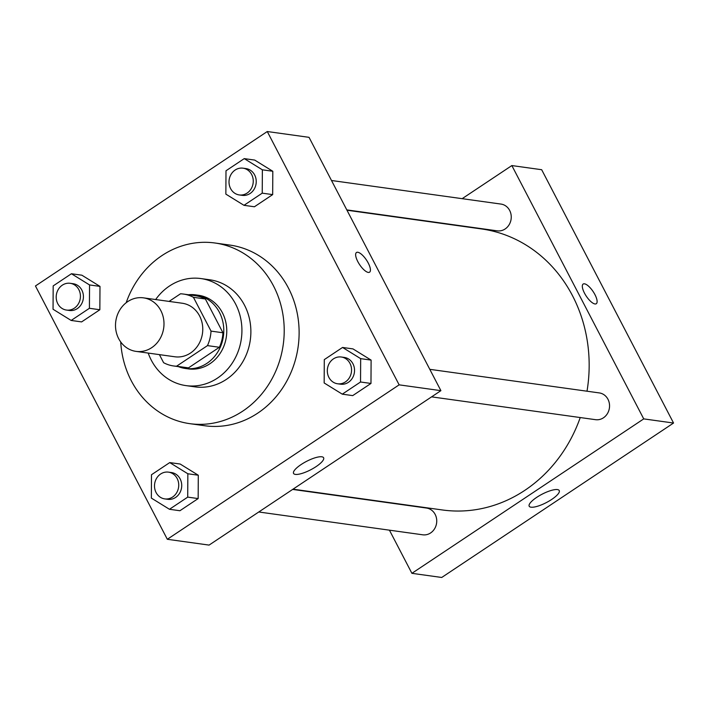 <?xml version="1.0" encoding="UTF-8"?>
<svg xmlns="http://www.w3.org/2000/svg" width="709" height="709" viewBox="0 0 709 709"><rect width="100%" height="100%" fill="white"/><g stroke="black" fill="none" stroke-linecap="round" stroke-linejoin="round"><path stroke-width="1.06" d="M118.669 338.654A27.022 24.186 97.9 0 1 119.794 309.975A27.022 24.186 97.9 0 1 143.475 297.851A27.022 24.186 97.9 0 1 163.708 327.948A27.022 24.186 97.9 0 1 136.022 351.38A27.022 24.186 97.9 0 1 118.669 338.654M143.475 297.851L182.248 303.239A27.022 24.186 97.9 0 1 202.482 333.345A27.022 24.186 97.9 0 1 174.795 356.769L136.022 351.38M183.525 294.067L195.454 295.724A36.292 32.49 97.9 0 1 205.371 298.985L222.954 332.769A36.292 32.49 97.9 0 1 219.4 347.277L188.479 367.874L176.55 366.216L207.471 345.62A36.292 32.49 97.9 0 0 211.025 331.103L193.442 297.319A36.292 32.49 97.9 0 0 183.525 294.067A36.292 32.49 97.9 0 0 180.494 293.801L169.07 301.414M159.41 354.633L163.611 362.698A36.292 32.49 97.9 0 0 173.519 365.95A36.292 32.49 97.9 0 0 176.55 366.216M188.479 367.874A36.292 32.49 97.9 0 1 185.448 367.617L173.519 365.95M178.384 366.633A37.152 33.261 -82.1 0 0 185.333 368.467A37.152 33.261 -82.1 0 0 223.397 336.252A37.152 33.261 -82.1 0 0 195.578 294.864A37.152 33.261 -82.1 0 0 188.39 294.74M195.578 294.864L198.555 295.281A37.152 33.261 97.9 0 1 226.375 336.669A37.152 33.261 97.9 0 1 188.31 368.884L185.333 368.467M219.4 347.277L207.471 345.62M205.371 298.985L193.442 297.319M222.954 332.769L211.025 331.103M148.216 353.073A54.044 48.38 -82.1 0 0 185.988 385.616A54.044 48.38 -82.1 0 0 241.352 338.751A54.044 48.38 -82.1 0 0 200.886 278.557A54.044 48.38 -82.1 0 0 169.46 286.028A54.044 48.38 -82.1 0 0 155.661 299.544M185.988 385.616L194.931 386.857A54.044 48.38 -82.1 0 0 250.304 340.001A54.044 48.38 -82.1 0 0 209.837 279.798L200.886 278.557M120.725 341.968A91.204 81.641 -82.1 0 0 189.808 423.663A91.204 81.641 -82.1 0 0 283.245 344.583A91.204 81.641 -82.1 0 0 214.96 243.001A91.204 81.641 -82.1 0 0 161.927 255.603A91.204 81.641 -82.1 0 0 126.184 302.716M214.96 243.001L229.867 245.075A91.204 81.641 97.9 0 1 298.152 346.657A91.204 81.641 97.9 0 1 204.724 425.737L189.808 423.663M267.275 131.528L35.45 285.966L167.324 539.283L399.14 384.845L267.275 131.528L309.035 137.333L440.901 390.659L399.14 384.845M71.166 320.45L81.606 321.904L99.854 309.744L99.987 286.392L81.872 275.198L71.432 273.745L53.184 285.904L53.051 309.257L71.166 320.45L89.414 308.291L89.547 284.938L71.432 273.745M243.976 205.318L254.416 206.771L272.673 194.612L272.805 171.268L254.691 160.074L244.251 158.621L225.994 170.78L225.861 194.124L243.976 205.318L262.233 193.158L262.365 169.814L244.251 158.621M342.279 394.16L352.719 395.613L370.975 383.454L371.108 360.101L352.993 348.908L342.553 347.454L324.297 359.614L324.164 382.966L342.279 394.16L360.535 382L360.668 358.648L342.553 347.454M169.469 509.284L179.909 510.737L198.157 498.578L198.29 475.225L180.175 464.032L169.735 462.587L151.487 474.738L151.354 498.09L169.469 509.284L187.717 497.124L187.85 473.772L169.735 462.587M368.281 272.416A11.823 4.13 -123.7 0 1 358.657 263.128A11.823 4.13 -123.7 0 1 356.485 252.501A11.823 4.13 -123.7 0 1 366.473 260.052A11.823 4.13 -123.7 0 1 369.593 272.176A11.823 4.13 -123.7 0 1 368.281 272.416M369.593 272.176A11.823 4.13 56.3 0 0 366.464 260.052A11.823 4.13 56.3 0 0 356.476 252.501M301.103 464.555A16.945 4.697 -27.5 0 1 323.614 457.766A16.945 4.697 -27.5 0 1 310.755 469.757A16.945 4.697 -27.5 0 1 293.553 473.417A16.945 4.697 -27.5 0 1 301.103 464.555M440.901 390.659L209.075 545.097L167.324 539.283M346.967 210.218L481.429 228.927A141.871 126.991 97.9 0 1 587.008 391.208M580.237 417.548A141.871 126.991 97.9 0 1 442.319 509.957L293.012 489.175M258.776 511.987L422.759 534.808A13.515 12.097 -82.1 0 0 434.599 528.746A13.515 12.097 -82.1 0 0 435.158 514.406A13.515 12.097 -82.1 0 0 426.481 508.043L292.649 489.423M331.493 180.494L500.997 204.077A13.515 12.097 97.9 0 1 511.109 219.125A13.515 12.097 97.9 0 1 497.266 230.842L346.807 209.899M429.796 369.327L599.3 392.919A13.515 12.097 97.9 0 1 609.412 407.967A13.515 12.097 97.9 0 1 595.569 419.684L431.595 396.863M462.153 198.671L511.854 165.569L541.676 169.717L673.55 423.034L643.728 418.886L511.854 165.569M389.436 530.172L411.902 573.324L643.728 418.886M411.902 573.324L441.725 577.472L673.55 423.034M531.006 507.192A16.945 4.697 -27.5 0 1 529.189 506.208A16.945 4.697 -27.5 0 1 542.048 494.217A16.945 4.697 -27.5 0 1 559.241 490.566A16.945 4.697 -27.5 0 1 549.129 501.041A16.945 4.697 -27.5 0 1 531.006 507.192M584.5 293.163A11.823 4.13 -123.7 0 1 583.161 284.043A11.823 4.13 -123.7 0 1 593.149 291.594A11.823 4.13 -123.7 0 1 596.278 303.727A11.823 4.13 -123.7 0 1 584.5 293.163M596.269 303.727A11.823 4.13 56.3 0 0 593.149 291.603A11.823 4.13 56.3 0 0 583.161 284.052M168.485 472.141L171.463 472.549A13.515 12.097 97.9 0 1 181.584 487.597A13.515 12.097 97.9 0 1 167.741 499.313L164.754 498.897A13.515 12.097 97.9 0 1 156.086 492.542A13.515 12.097 97.9 0 1 156.645 478.203A13.515 12.097 97.9 0 1 168.485 472.141A13.515 12.097 97.9 0 1 178.597 487.189A13.515 12.097 97.9 0 1 164.754 498.897M179.909 510.737L198.157 498.578L198.29 475.225L187.85 473.772M198.29 475.225L180.175 464.032M198.157 498.578L187.717 497.124M341.295 357.008L344.282 357.425A13.515 12.097 97.9 0 1 354.394 372.473A13.515 12.097 97.9 0 1 340.55 384.189L337.573 383.773A13.515 12.097 97.9 0 1 328.896 377.41A13.515 12.097 97.9 0 1 329.455 363.07A13.515 12.097 97.9 0 1 341.295 357.008A13.515 12.097 97.9 0 1 351.416 372.057A13.515 12.097 97.9 0 1 337.573 383.773M352.719 395.613L370.975 383.454L371.108 360.101L360.668 358.648M371.108 360.101L352.993 348.908M370.975 383.454L360.535 382M70.182 283.299L73.16 283.715A13.515 12.097 97.9 0 1 83.281 298.764A13.515 12.097 97.9 0 1 69.438 310.48L66.451 310.063A13.515 12.097 97.9 0 1 57.775 303.7A13.515 12.097 97.9 0 1 58.342 289.361A13.515 12.097 97.9 0 1 70.182 283.299A13.515 12.097 97.9 0 1 80.294 298.347A13.515 12.097 97.9 0 1 66.451 310.063M81.606 321.904L99.854 309.744L99.987 286.392L89.547 284.938M99.987 286.392L81.872 275.198M99.854 309.744L89.414 308.291M242.992 168.175L245.979 168.591A13.515 12.097 97.9 0 1 256.091 183.64A13.515 12.097 97.9 0 1 242.248 195.356L239.27 194.94A13.515 12.097 97.9 0 1 230.593 188.576A13.515 12.097 97.9 0 1 231.152 174.237A13.515 12.097 97.9 0 1 242.992 168.175A13.515 12.097 97.9 0 1 253.113 183.223A13.515 12.097 97.9 0 1 239.27 194.94M254.416 206.771L272.673 194.612L272.805 171.268L262.365 169.814M272.805 171.268L254.691 160.074M272.673 194.612L262.233 193.158"/></g></svg>
